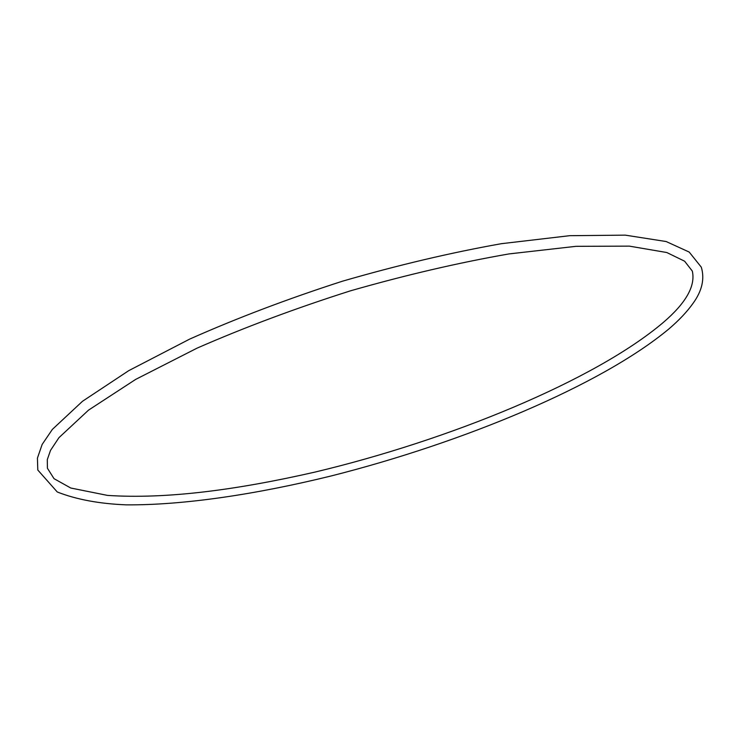 <?xml version="1.0" encoding="UTF-8"?>
<svg xmlns="http://www.w3.org/2000/svg" width="740" height="740" viewBox="0 0 740 740"><rect width="100%" height="100%" fill="white"/><g stroke="black" fill="none" stroke-linecap="round" stroke-linejoin="round"><path stroke-width="1.11" d="M37.425 458.115L42.152 444.444L52.355 429.404L82.501 401.274L128.686 370.685L189.662 339.105C236.819 318.144 287.721 298.849 342.37 281.228C397.537 265.235 450.558 252.719 501.424 243.682L569.754 235.681L625.291 235.144L666.167 241.536L689.199 252.062L701.298 267.168C704.832 278.851 702.066 290.922 693.019 303.372C687.035 311.79 678.969 320.328 668.849 328.976C600.621 385.707 462.574 442.714 331.428 475.894C256.281 494.366 183.613 505.272 126.29 504.856C99.465 503.792 76.46 499.509 57.285 491.998L37.796 470.029L37.425 458.115M663.142 322.585C685.962 303.086 695.693 285.918 692.316 271.081L684.611 261.202L666.796 252.525L629.361 246.133L575.998 246.328L508.972 253.922C458.596 262.709 405.798 274.993 350.557 290.802C295.713 308.247 244.542 327.358 197.044 348.151L135.725 379.37L88.55 410.117L58.95 437.664L50.514 450.392L47.286 459.651L47.425 468.244L54.029 478.678L70.753 488.021L107.457 495.393C166.445 499.334 237.114 489.852 314.907 472.102C449.393 440.087 594.655 380.601 663.142 322.585"/></g></svg>
